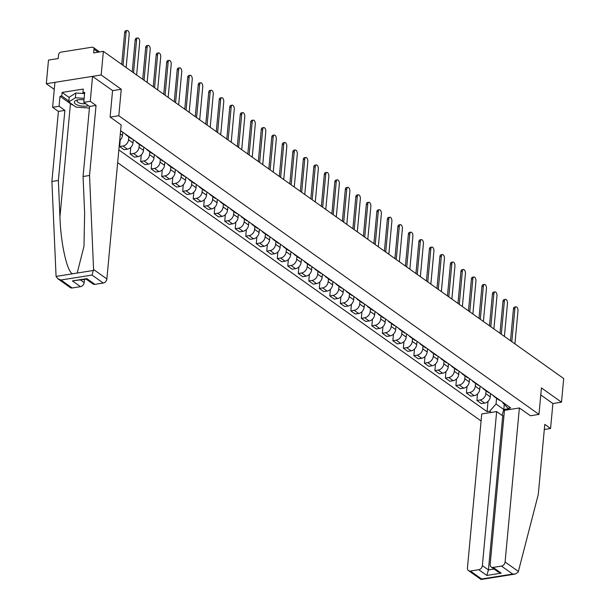 <?xml version="1.0" encoding="UTF-8"?>
<svg xmlns="http://www.w3.org/2000/svg" width="610" height="610" viewBox="0 0 610 610"><rect width="100%" height="100%" fill="white"/><g stroke="black" fill="none" stroke-linecap="round" stroke-linejoin="round"><path stroke-width="0.91" d="M117.654 162.664L481.084 420.984M112.56 90.631L121.253 89.251L101.176 74.984L46.307 83.715L54.267 89.373M46.307 83.715L48.495 60.085L58.209 58.537L58.552 54.854A2.585 1.99 -54.6 0 1 60.969 52.132L92.026 47.191A2.585 1.99 -54.6 0 1 93.299 47.458L99.621 51.949M544.303 429.486L550.571 428.487L552.889 403.546L561.505 402.181L563.693 378.543L103.372 51.347L101.176 74.984M121.253 89.251L118.797 115.74L538.973 414.396L541.428 387.907L561.505 402.181M98.172 52.178L94.001 49.212L93.658 52.895L103.372 51.347M94.001 49.212A2.585 1.99 -54.6 0 0 93.299 47.458M120.589 131.066A5.947 4.567 -54.6 0 0 121.901 131.547M127.963 135.855A5.947 4.567 125.4 0 1 126.445 135.237A5.947 4.567 125.4 0 1 125.363 134.009M119.72 140.414A5.947 4.567 -54.6 0 0 122.48 135.435L122.785 132.179M126.445 135.237L130.891 138.394A5.947 4.567 -54.6 0 0 132.408 139.019M128.809 136.915L128.542 139.743A5.947 4.567 125.4 0 1 122.991 146.011L119.644 146.545L124.089 149.702L127.437 149.175A5.947 4.567 -54.6 0 0 132.988 142.908L133.293 139.644M138.47 143.327A5.947 4.567 125.4 0 1 136.953 142.702A5.947 4.567 125.4 0 1 135.87 141.482M120.254 139.942L119.644 146.545M136.953 142.702L141.398 145.866A5.947 4.567 -54.6 0 0 142.915 146.484M139.316 144.387L139.049 147.216A5.947 4.567 125.4 0 1 133.499 153.484L130.151 154.017L134.596 157.174L137.944 156.64A5.947 4.567 -54.6 0 0 143.502 150.373L143.8 147.117M148.977 150.792A5.947 4.567 125.4 0 1 147.46 150.174A5.947 4.567 125.4 0 1 146.377 148.947M130.761 147.414L130.151 154.017M147.46 150.174L151.905 153.331A5.947 4.567 -54.6 0 0 153.423 153.956M149.824 151.852L149.564 154.681A5.947 4.567 125.4 0 1 144.006 160.948L140.658 161.482L145.104 164.639L148.451 164.113A5.947 4.567 -54.6 0 0 154.01 157.845L154.307 154.582M159.484 158.264A5.947 4.567 125.4 0 1 157.967 157.647A5.947 4.567 125.4 0 1 156.884 156.419M141.268 154.879L140.658 161.482M157.967 157.647L162.412 160.804A5.947 4.567 -54.6 0 0 163.93 161.421M160.331 159.324L160.072 162.153A5.947 4.567 125.4 0 1 154.513 168.421L151.166 168.955L155.611 172.111L158.958 171.578A5.947 4.567 -54.6 0 0 164.517 165.31L164.814 162.054M169.992 165.729A5.947 4.567 125.4 0 1 168.474 165.112A5.947 4.567 125.4 0 1 167.392 163.884M151.776 162.351L151.166 168.955M168.474 165.112L172.92 168.268A5.947 4.567 -54.6 0 0 174.437 168.894M170.838 166.789L170.579 169.618A5.947 4.567 125.4 0 1 165.02 175.886L161.673 176.42L166.118 179.584L169.466 179.05A5.947 4.567 -54.6 0 0 175.024 172.782L175.322 169.519M180.499 173.202A5.947 4.567 125.4 0 1 178.982 172.584A5.947 4.567 125.4 0 1 177.899 171.357M162.283 169.816L161.673 176.42M178.982 172.584L183.427 175.741A5.947 4.567 -54.6 0 0 184.944 176.359M181.345 174.262L181.086 177.091A5.947 4.567 125.4 0 1 175.527 183.358L172.18 183.892L176.625 187.049L179.973 186.515A5.947 4.567 -54.6 0 0 185.531 180.247L185.829 176.992M191.006 180.667A5.947 4.567 125.4 0 1 189.489 180.049A5.947 4.567 125.4 0 1 188.414 178.821M172.798 177.289L172.18 183.892M189.489 180.049L193.942 183.206A5.947 4.567 -54.6 0 0 195.452 183.831M191.853 181.727L191.593 184.555A5.947 4.567 125.4 0 1 186.035 190.823L182.687 191.357L187.133 194.521L190.48 193.988A5.947 4.567 -54.6 0 0 196.039 187.72L196.344 184.456M201.513 188.139A5.947 4.567 125.4 0 1 200.004 187.522A5.947 4.567 125.4 0 1 198.921 186.294M183.305 184.754L182.687 191.357M200.004 187.522L204.449 190.678A5.947 4.567 -54.6 0 0 205.959 191.296M202.36 189.199L202.101 192.028A5.947 4.567 125.4 0 1 196.542 198.296L193.195 198.829L197.64 201.986L200.987 201.452A5.947 4.567 -54.6 0 0 206.546 195.185L206.851 191.929M212.021 195.604A5.947 4.567 125.4 0 1 210.511 194.986A5.947 4.567 125.4 0 1 209.428 193.759M193.812 192.226L193.195 198.829M210.511 194.986L214.956 198.151A5.947 4.567 -54.6 0 0 216.466 198.768M212.867 196.664L212.608 199.493A5.947 4.567 125.4 0 1 207.049 205.761L203.702 206.294L208.155 209.459L211.495 208.925A5.947 4.567 -54.6 0 0 217.053 202.657L217.358 199.394M222.528 203.077A5.947 4.567 125.4 0 1 221.018 202.459A5.947 4.567 125.4 0 1 219.935 201.231M204.319 199.699L203.702 206.294M221.018 202.459L225.464 205.616A5.947 4.567 -54.6 0 0 226.973 206.233M223.382 204.137L223.115 206.965A5.947 4.567 125.4 0 1 217.564 213.233L214.217 213.767L218.662 216.924L222.01 216.39A5.947 4.567 -54.6 0 0 227.56 210.122L227.865 206.866M233.035 210.541A5.947 4.567 125.4 0 1 231.525 209.924A5.947 4.567 125.4 0 1 230.443 208.696M214.827 207.164L214.217 213.767M231.525 209.924L235.971 213.088A5.947 4.567 -54.6 0 0 237.481 213.706M233.889 211.601L233.622 214.438A5.947 4.567 125.4 0 1 228.071 220.698L224.724 221.232L229.169 224.396L232.517 223.862A5.947 4.567 -54.6 0 0 238.068 217.595L238.373 214.331M243.55 218.014A5.947 4.567 125.4 0 1 242.033 217.396A5.947 4.567 125.4 0 1 240.95 216.169M225.334 214.636L224.724 221.232M242.033 217.396L246.478 220.553A5.947 4.567 -54.6 0 0 247.995 221.171M244.396 219.074L244.13 221.903A5.947 4.567 125.4 0 1 238.579 228.171L235.231 228.704L239.677 231.861L243.024 231.327A5.947 4.567 -54.6 0 0 248.575 225.06L248.88 221.804M254.057 225.479A5.947 4.567 125.4 0 1 252.54 224.861A5.947 4.567 125.4 0 1 251.457 223.634M235.841 222.101L235.231 228.704M252.54 224.861L256.985 228.026A5.947 4.567 -54.6 0 0 258.503 228.643M254.904 226.539L254.637 229.375A5.947 4.567 125.4 0 1 249.086 235.635L245.738 236.169L250.184 239.333L253.531 238.8A5.947 4.567 -54.6 0 0 259.082 232.532L259.387 229.276M264.565 232.951A5.947 4.567 125.4 0 1 263.047 232.334A5.947 4.567 125.4 0 1 261.964 231.106M246.348 229.573L245.738 236.169M263.047 232.334L267.493 235.49A5.947 4.567 -54.6 0 0 269.01 236.108M265.411 234.011L265.144 236.84A5.947 4.567 125.4 0 1 259.593 243.108L256.246 243.642L260.691 246.798L264.038 246.265A5.947 4.567 -54.6 0 0 269.589 240.004L269.894 236.741M275.072 240.416A5.947 4.567 125.4 0 1 273.554 239.799A5.947 4.567 125.4 0 1 272.472 238.571M256.856 237.038L256.246 243.642M273.554 239.799L278 242.963A5.947 4.567 -54.6 0 0 279.517 243.581M275.918 241.476L275.651 244.313A5.947 4.567 125.4 0 1 270.1 250.573L266.753 251.106L271.198 254.271L274.546 253.737A5.947 4.567 -54.6 0 0 280.097 247.469L280.402 244.213M285.579 247.889A5.947 4.567 125.4 0 1 284.062 247.271A5.947 4.567 125.4 0 1 282.979 246.043M267.363 244.511L266.753 251.106M284.062 247.271L288.507 250.428A5.947 4.567 -54.6 0 0 290.024 251.046M286.425 248.949L286.166 251.777A5.947 4.567 125.4 0 1 280.608 258.045L277.26 258.579L281.706 261.736L285.053 261.202A5.947 4.567 -54.6 0 0 290.612 254.942L290.909 251.678M296.086 255.354A5.947 4.567 125.4 0 1 294.569 254.736A5.947 4.567 125.4 0 1 293.486 253.508M277.87 251.976L277.26 258.579M294.569 254.736L299.014 257.9A5.947 4.567 -54.6 0 0 300.532 258.518M296.933 256.413L296.673 259.25A5.947 4.567 125.4 0 1 291.115 265.51L287.767 266.044L292.213 269.208L295.56 268.674A5.947 4.567 -54.6 0 0 301.119 262.407L301.416 259.151M306.594 262.826A5.947 4.567 125.4 0 1 305.076 262.208A5.947 4.567 125.4 0 1 303.993 260.981M288.377 259.448L287.767 266.044M305.076 262.208L309.522 265.365A5.947 4.567 -54.6 0 0 311.039 265.983M307.44 263.886L307.181 266.715A5.947 4.567 125.4 0 1 301.622 272.983L298.275 273.516L302.72 276.673L306.067 276.139A5.947 4.567 -54.6 0 0 311.626 269.879L311.923 266.616M317.101 270.299A5.947 4.567 125.4 0 1 315.583 269.673A5.947 4.567 125.4 0 1 314.501 268.446M298.885 266.913L298.275 273.516M315.583 269.673L320.029 272.838A5.947 4.567 -54.6 0 0 321.546 273.455M317.947 271.358L317.688 274.187A5.947 4.567 125.4 0 1 312.129 280.455L308.782 280.981L313.227 284.146L316.575 283.612A5.947 4.567 -54.6 0 0 322.133 277.344L322.431 274.088M327.608 277.763A5.947 4.567 125.4 0 1 326.091 277.146A5.947 4.567 125.4 0 1 325.008 275.918M309.4 274.386L308.782 280.981M326.091 277.146L330.536 280.303A5.947 4.567 -54.6 0 0 332.053 280.92M328.454 278.823L328.195 281.652A5.947 4.567 125.4 0 1 322.637 287.92L319.289 288.454L323.735 291.611L327.082 291.077A5.947 4.567 -54.6 0 0 332.641 284.817L332.938 281.553M338.115 285.236A5.947 4.567 125.4 0 1 336.606 284.611A5.947 4.567 125.4 0 1 335.523 283.383M319.907 281.85L319.289 288.454M336.606 284.611L341.051 287.775A5.947 4.567 -54.6 0 0 342.561 288.393M338.962 286.296L338.702 289.125A5.947 4.567 125.4 0 1 333.144 295.392L329.796 295.919L334.242 299.083L337.589 298.549A5.947 4.567 -54.6 0 0 343.148 292.281L343.453 289.026M348.623 292.701A5.947 4.567 125.4 0 1 347.113 292.083A5.947 4.567 125.4 0 1 346.03 290.856M330.414 289.323L329.796 295.919M347.113 292.083L351.558 295.24A5.947 4.567 -54.6 0 0 353.068 295.858M349.469 293.761L349.21 296.59A5.947 4.567 125.4 0 1 343.651 302.857L340.304 303.391L344.749 306.548L348.096 306.022A5.947 4.567 -54.6 0 0 353.655 299.754L353.96 296.49M359.13 300.173A5.947 4.567 125.4 0 1 357.62 299.548A5.947 4.567 125.4 0 1 356.537 298.32M340.921 296.788L340.304 303.391M357.62 299.548L362.065 302.712A5.947 4.567 -54.6 0 0 363.575 303.33M359.976 301.233L359.717 304.062A5.947 4.567 125.4 0 1 354.158 310.33L350.819 310.856L355.264 314.02L358.611 313.487A5.947 4.567 -54.6 0 0 364.162 307.219L364.467 303.963M369.637 307.638A5.947 4.567 125.4 0 1 368.127 307.021A5.947 4.567 125.4 0 1 367.045 305.793M351.429 304.26L350.819 310.856M368.127 307.021L372.573 310.177A5.947 4.567 -54.6 0 0 374.082 310.803M370.491 308.698L370.224 311.527A5.947 4.567 125.4 0 1 364.673 317.795L361.326 318.329L365.771 321.485L369.119 320.959A5.947 4.567 -54.6 0 0 374.67 314.691L374.975 311.428M380.144 315.111A5.947 4.567 125.4 0 1 378.635 314.486A5.947 4.567 125.4 0 1 377.552 313.265M361.936 311.725L361.326 318.329M378.635 314.486L383.08 317.65A5.947 4.567 -54.6 0 0 384.597 318.267M380.998 316.171L380.731 319A5.947 4.567 125.4 0 1 375.18 325.267L371.833 325.801L376.279 328.958L379.626 328.424A5.947 4.567 -54.6 0 0 385.177 322.156L385.482 318.9M390.659 322.576A5.947 4.567 125.4 0 1 389.142 321.958A5.947 4.567 125.4 0 1 388.059 320.73M372.443 319.198L371.833 325.801M389.142 321.958L393.587 325.115A5.947 4.567 -54.6 0 0 395.105 325.74M391.506 323.635L391.239 326.464A5.947 4.567 125.4 0 1 385.688 332.732L382.34 333.266L386.786 336.423L390.133 335.896A5.947 4.567 -54.6 0 0 395.684 329.629L395.989 326.365M401.166 330.048A5.947 4.567 125.4 0 1 399.649 329.423A5.947 4.567 125.4 0 1 398.566 328.203M382.95 326.663L382.34 333.266M399.649 329.423L404.094 332.587A5.947 4.567 -54.6 0 0 405.612 333.205M402.013 331.108L401.746 333.937A5.947 4.567 125.4 0 1 396.195 340.205L392.848 340.738L397.293 343.895L400.64 343.361A5.947 4.567 -54.6 0 0 406.191 337.094L406.496 333.838M411.674 337.513A5.947 4.567 125.4 0 1 410.156 336.895A5.947 4.567 125.4 0 1 409.074 335.668M393.458 334.135L392.848 340.738M410.156 336.895L414.602 340.052A5.947 4.567 -54.6 0 0 416.119 340.677M412.52 338.573L412.253 341.402A5.947 4.567 125.4 0 1 406.702 347.669L403.355 348.203L407.8 351.36L411.148 350.834A5.947 4.567 -54.6 0 0 416.699 344.566L417.004 341.303M422.181 344.986A5.947 4.567 125.4 0 1 420.664 344.368A5.947 4.567 125.4 0 1 419.581 343.14M403.965 341.6L403.355 348.203M420.664 344.368L425.109 347.525A5.947 4.567 -54.6 0 0 426.626 348.142M423.027 346.045L422.761 348.874A5.947 4.567 125.4 0 1 417.209 355.142L413.862 355.676L418.308 358.832L421.655 358.299A5.947 4.567 -54.6 0 0 427.206 352.031L427.511 348.775M432.688 352.45A5.947 4.567 125.4 0 1 431.171 351.833A5.947 4.567 125.4 0 1 430.088 350.605M414.472 349.072L413.862 355.676M431.171 351.833L435.616 354.989A5.947 4.567 -54.6 0 0 437.134 355.615M433.535 353.51L433.275 356.339A5.947 4.567 125.4 0 1 427.717 362.607L424.369 363.141L428.815 366.305L432.162 365.771A5.947 4.567 -54.6 0 0 437.721 359.503L438.018 356.24M443.195 359.923A5.947 4.567 125.4 0 1 441.678 359.305A5.947 4.567 125.4 0 1 440.595 358.078M424.979 356.537L424.369 363.141M441.678 359.305L446.123 362.462A5.947 4.567 -54.6 0 0 447.641 363.08M444.042 360.983L443.783 363.812A5.947 4.567 125.4 0 1 438.224 370.079L434.877 370.613L439.322 373.77L442.669 373.236A5.947 4.567 -54.6 0 0 448.228 366.968L448.525 363.712M453.703 367.388A5.947 4.567 125.4 0 1 452.185 366.77A5.947 4.567 125.4 0 1 451.103 365.542M435.487 364.01L434.877 370.613M452.185 366.77L456.631 369.935A5.947 4.567 -54.6 0 0 458.148 370.552M454.549 368.448L454.29 371.276A5.947 4.567 125.4 0 1 448.731 377.544L445.384 378.078L449.829 381.242L453.177 380.709A5.947 4.567 -54.6 0 0 458.735 374.441L459.033 371.177M464.21 374.86A5.947 4.567 125.4 0 1 462.693 374.243A5.947 4.567 125.4 0 1 461.61 373.015M445.994 371.475L445.384 378.078M462.693 374.243L467.138 377.399A5.947 4.567 -54.6 0 0 468.655 378.017M465.056 375.92L464.797 378.749A5.947 4.567 125.4 0 1 459.238 385.017L455.891 385.55L460.337 388.707L463.684 388.173A5.947 4.567 -54.6 0 0 469.242 381.906L469.54 378.65M474.717 382.325A5.947 4.567 125.4 0 1 473.2 381.707A5.947 4.567 125.4 0 1 472.117 380.48M456.509 378.947L455.891 385.55M473.2 381.707L477.653 384.872A5.947 4.567 -54.6 0 0 479.163 385.489M475.564 383.385L475.304 386.221A5.947 4.567 125.4 0 1 469.746 392.482L466.398 393.015L470.844 396.18L474.191 395.646A5.947 4.567 -54.6 0 0 479.75 389.378L480.055 386.115M485.224 389.798A5.947 4.567 125.4 0 1 483.715 389.18A5.947 4.567 125.4 0 1 482.632 387.952M467.016 386.42L466.398 393.015M483.715 389.18L488.16 392.337A5.947 4.567 -54.6 0 0 489.67 392.954M486.071 390.858L485.812 393.686A5.947 4.567 125.4 0 1 480.253 399.954L476.906 400.488L481.351 403.645L484.698 403.111A5.947 4.567 -54.6 0 0 490.257 396.843L490.562 393.587M495.732 397.262A5.947 4.567 125.4 0 1 494.222 396.645A5.947 4.567 125.4 0 1 493.139 395.417M477.523 393.885L476.906 400.488M494.222 396.645L498.667 399.809A5.947 4.567 -54.6 0 0 500.177 400.427M502.907 402.364L502.861 402.92L508.092 408.296L510.669 407.884L120.627 130.647M508.092 408.296L509.777 409.485M491.34 412.421L489.655 411.224L496.052 404.003L503.799 409.508L508.709 408.73M118.843 149.9L487.077 411.636L489.655 411.224M530.357 415.768L538.973 414.396M110.181 117.105L118.797 115.74M504.279 404.377L503.799 409.508L502.083 415.433M496.578 398.322L496.052 404.003M488.03 401.357L487.077 411.636M121.71 64.385L124.669 32.559A2.974 1.517 -99 0 1 125.751 30.729L127.177 30.5A2.974 1.517 81 0 0 126.095 32.338L123.029 65.323M126.133 67.527L129.19 34.534A2.974 1.517 81 0 0 127.177 30.5M132.225 71.858L135.176 40.031A2.974 1.517 -99 0 1 136.259 38.194L137.685 37.972A2.974 1.517 81 0 0 136.602 39.803L133.537 72.796M136.64 74.999L139.698 42.006A2.974 1.517 81 0 0 137.685 37.972M142.732 79.323L145.683 47.496A2.974 1.517 -99 0 1 146.766 45.666L148.192 45.437A2.974 1.517 81 0 0 147.109 47.275L144.051 80.261M147.147 82.464L150.205 49.471A2.974 1.517 81 0 0 148.192 45.437M73.467 105.301A14.541 5.597 5.3 0 1 70.447 103.7L60.009 96.281L59.086 106.254L64.873 110.372L58.377 180.446L51.903 181.475L56.067 276.414L57.843 278.739L60.969 280.005L72.186 287.981A3.873 2.981 125.4 0 1 70.272 287.577L57.843 278.739M58.377 180.446L59.94 216.969C60.71 242.971 66.909 271.252 72.399 273.814L77.18 273.051L83.982 246.31L84.63 213.042L83.067 176.511L89.571 106.445L83.776 102.327L84.698 92.346L82.945 92.629L83.273 89.068L62.098 92.438L61.762 95.999L68.869 101.054M59.086 106.254L52.605 107.284L54.923 82.342L92.56 76.357L112.568 90.577L110.113 117.059L121.161 124.913L106.872 278.945A3.873 2.981 125.4 0 1 103.242 283.032L94.908 284.367A3.873 2.981 125.4 0 1 92.987 283.963L86.201 279.136M64.873 110.372L58.4 111.401L52.605 107.284M51.903 181.475L58.4 111.401M103.242 283.032L92.034 275.064L93.574 269.498L89.54 175.482L96.044 105.416L90.249 101.298L83.776 102.327M90.249 101.298L92.56 76.357M60.009 96.281L61.762 95.999M96.044 105.416L89.571 106.445M89.54 175.482L83.067 176.511M80.581 280.028L84.149 282.567A3.873 2.981 125.4 0 1 80.528 286.654L72.186 287.981M84.149 282.567L84.447 279.41M84.569 93.78L82.945 92.629M62.098 92.438L69.204 97.486M86.124 279.083L86.826 278.617L94.908 284.367M80.528 286.654L72.445 280.905L86.284 279.121M518.386 571.448L518.088 572.233L515.092 574.086L512.682 574.056L501.466 566.088A3.873 2.981 -54.6 0 0 505.088 562.001L518.386 571.448L538.279 494.443L544.783 424.369L550.571 428.487M503.959 415.692L502.724 415.883L496.662 411.575L481.732 413.954L467.443 567.986A3.873 2.981 -54.6 0 0 468.495 570.625A3.873 2.981 -54.6 0 0 470.409 571.029L478.751 569.702A3.873 2.981 -54.6 0 0 482.373 565.615L488.435 569.923L486.833 575.443L478.751 569.702M496.662 411.575L482.373 565.615M530.433 415.753L519.377 407.96L504.455 410.339L490.166 564.372A3.873 2.981 -54.6 0 0 491.21 567.01A3.873 2.981 -54.6 0 0 493.124 567.414L501.466 566.088M519.377 407.96L505.088 562.001M552.889 403.546L540.78 394.937M502.724 415.883L488.435 569.923L494.047 569.031M493.124 567.414L501.207 573.156L498.073 571.89L491.21 567.01M470.409 571.029L481.625 578.997L481.092 579.5L468.495 570.625M84.005 99.819A8.403 3.233 -174.7 0 0 78.309 99.811A8.403 3.233 -174.7 0 0 77.119 100.063A8.403 3.233 -174.7 0 0 75.968 104.325A8.403 3.233 -174.7 0 0 87.062 106.033A8.403 3.233 -174.7 0 0 88.534 105.705M78.225 99.826A5.749 2.211 -174.7 0 0 77.089 100.985A5.749 2.211 -174.7 0 0 79.857 103.189A5.749 2.211 -174.7 0 0 85.667 103.669M89.418 108.054L76.059 107.139L68.785 101.969L69.227 97.219L75.853 93.002L84.287 93.582M68.785 101.969L75.411 97.752L84.142 98.355M75.853 93.002L75.411 97.752M153.24 86.795L156.19 54.969A2.974 1.517 -99 0 1 157.273 53.131L158.699 52.91A2.974 1.517 81 0 0 157.616 54.74L154.559 87.733M157.654 89.937L160.712 56.944A2.974 1.517 81 0 0 158.699 52.91M163.747 94.26L166.698 62.433A2.974 1.517 -99 0 1 167.78 60.603L169.206 60.375A2.974 1.517 81 0 0 168.124 62.212L165.066 95.198M168.162 97.402L171.219 64.408A2.974 1.517 81 0 0 169.206 60.375M174.254 101.733L177.205 69.906A2.974 1.517 -99 0 1 178.288 68.068L179.714 67.847A2.974 1.517 81 0 0 178.631 69.677L175.573 102.671M178.669 104.874L181.734 71.881A2.974 1.517 81 0 0 179.714 67.847M184.761 109.198L187.712 77.371A2.974 1.517 -99 0 1 188.795 75.541L190.221 75.312A2.974 1.517 81 0 0 189.138 77.15L186.08 110.135M189.176 112.339L192.242 79.353A2.974 1.517 81 0 0 190.221 75.312M195.269 116.67L198.219 84.843A2.974 1.517 -99 0 1 199.302 83.006L200.728 82.785A2.974 1.517 81 0 0 199.645 84.615L196.588 117.608M199.683 119.812L202.749 86.818A2.974 1.517 81 0 0 200.728 82.785M205.776 124.143L208.727 92.316A2.974 1.517 -99 0 1 209.81 90.478L211.235 90.249A2.974 1.517 81 0 0 210.153 92.087L207.095 125.073M210.191 127.276L213.256 94.291A2.974 1.517 81 0 0 211.235 90.249M216.283 131.607L219.234 99.781A2.974 1.517 -99 0 1 220.317 97.943L221.743 97.722A2.974 1.517 81 0 0 220.66 99.552L217.602 132.545M220.698 134.749L223.763 101.756A2.974 1.517 81 0 0 221.743 97.722M226.79 139.08L229.741 107.253A2.974 1.517 -99 0 1 230.824 105.416L232.25 105.187A2.974 1.517 81 0 0 231.175 107.025L228.109 140.01M231.213 142.214L234.27 109.228A2.974 1.517 81 0 0 232.25 105.187M237.298 146.545L240.248 114.718A2.974 1.517 -99 0 1 241.331 112.88L242.765 112.659A2.974 1.517 81 0 0 241.682 114.489L238.617 147.483M241.72 149.686L244.778 116.693A2.974 1.517 81 0 0 242.765 112.659M247.805 154.017L250.763 122.191A2.974 1.517 -99 0 1 251.838 120.353L253.272 120.124A2.974 1.517 81 0 0 252.189 121.962L249.124 154.955M252.227 157.151L255.285 124.165A2.974 1.517 81 0 0 253.272 120.124M258.312 161.482L261.271 129.655A2.974 1.517 -99 0 1 262.353 127.825L263.779 127.597A2.974 1.517 81 0 0 262.696 129.427L259.631 162.42M262.735 164.624L265.792 131.63A2.974 1.517 81 0 0 263.779 127.597M268.827 168.955L271.778 137.128A2.974 1.517 -99 0 1 272.861 135.29L274.286 135.062A2.974 1.517 81 0 0 273.204 136.899L270.138 169.893M273.242 172.089L276.299 139.103A2.974 1.517 81 0 0 274.286 135.062M279.334 176.42L282.285 144.593A2.974 1.517 -99 0 1 283.368 142.763L284.794 142.534A2.974 1.517 81 0 0 283.711 144.364L280.653 177.357M283.749 179.561L286.807 146.568A2.974 1.517 81 0 0 284.794 142.534M289.841 183.892L292.792 152.065A2.974 1.517 -99 0 1 293.875 150.228L295.301 149.999A2.974 1.517 81 0 0 294.218 151.837L291.161 184.83M294.256 187.026L297.314 154.04A2.974 1.517 81 0 0 295.301 149.999M300.349 191.357L303.3 159.53A2.974 1.517 -99 0 1 304.382 157.7L305.808 157.471A2.974 1.517 81 0 0 304.725 159.301L301.668 192.295M304.764 194.499L307.821 161.505A2.974 1.517 81 0 0 305.808 157.471M310.856 198.829L313.807 167.003A2.974 1.517 -99 0 1 314.89 165.165L316.315 164.936A2.974 1.517 81 0 0 315.233 166.774L312.175 199.767M315.271 201.963L318.329 168.978A2.974 1.517 81 0 0 316.315 164.936M321.363 206.294L324.314 174.468A2.974 1.517 -99 0 1 325.397 172.638L326.823 172.409A2.974 1.517 81 0 0 325.74 174.239L322.682 207.232M325.778 209.436L328.843 176.442A2.974 1.517 81 0 0 326.823 172.409M331.87 213.767L334.821 181.94A2.974 1.517 -99 0 1 335.904 180.102L337.33 179.874A2.974 1.517 81 0 0 336.247 181.711L333.19 214.705M336.285 216.908L339.351 183.915A2.974 1.517 81 0 0 337.33 179.874M342.378 221.232L345.329 189.405A2.974 1.517 -99 0 1 346.411 187.575L347.837 187.346A2.974 1.517 81 0 0 346.754 189.176L343.697 222.17M346.793 224.373L349.858 191.38A2.974 1.517 81 0 0 347.837 187.346M352.885 228.704L355.836 196.877A2.974 1.517 -99 0 1 356.919 195.04L358.344 194.811A2.974 1.517 81 0 0 357.262 196.649L354.204 229.642M357.3 231.846L360.365 198.852A2.974 1.517 81 0 0 358.344 194.811M363.392 236.169L366.343 204.342A2.974 1.517 -99 0 1 367.426 202.512L368.852 202.284A2.974 1.517 81 0 0 367.769 204.121L364.711 237.107M367.807 239.311L370.872 206.317A2.974 1.517 81 0 0 368.852 202.284M373.899 243.642L376.85 211.815A2.974 1.517 -99 0 1 377.933 209.977L379.359 209.748A2.974 1.517 81 0 0 378.284 211.586L375.219 244.579M378.322 246.783L381.38 213.79A2.974 1.517 81 0 0 379.359 209.748M384.407 251.106L387.365 219.28A2.974 1.517 -99 0 1 388.44 217.45L389.874 217.221A2.974 1.517 81 0 0 388.791 219.059L385.726 252.044M388.829 254.248L391.887 221.255A2.974 1.517 81 0 0 389.874 217.221M394.914 258.579L397.872 226.752A2.974 1.517 -99 0 1 398.955 224.915L400.381 224.694A2.974 1.517 81 0 0 399.298 226.523L396.233 259.517M399.337 261.721L402.394 228.727A2.974 1.517 81 0 0 400.381 224.694M405.421 266.044L408.38 234.217A2.974 1.517 -99 0 1 409.462 232.387L410.888 232.158A2.974 1.517 81 0 0 409.806 233.996L406.74 266.982M409.844 269.185L412.901 236.192A2.974 1.517 81 0 0 410.888 232.158M415.936 273.516L418.887 241.69A2.974 1.517 -99 0 1 419.97 239.852L421.396 239.631A2.974 1.517 81 0 0 420.313 241.461L417.248 274.454M420.351 276.658L423.409 243.664A2.974 1.517 81 0 0 421.396 239.631M426.443 280.981L429.394 249.154A2.974 1.517 -99 0 1 430.477 247.325L431.903 247.096A2.974 1.517 81 0 0 430.82 248.933L427.762 281.919M430.858 284.123L433.916 251.129A2.974 1.517 81 0 0 431.903 247.096M436.951 288.454L439.901 256.627A2.974 1.517 -99 0 1 440.984 254.789L442.41 254.568A2.974 1.517 81 0 0 441.327 256.398L438.27 289.392M441.365 291.595L444.423 258.602A2.974 1.517 81 0 0 442.41 254.568M447.458 295.919L450.409 264.092A2.974 1.517 -99 0 1 451.491 262.262L452.917 262.033A2.974 1.517 81 0 0 451.835 263.871L448.777 296.856M451.873 299.06L454.93 266.074A2.974 1.517 81 0 0 452.917 262.033M457.965 303.391L460.916 271.564A2.974 1.517 -99 0 1 461.999 269.727L463.425 269.506A2.974 1.517 81 0 0 462.342 271.336L459.284 304.329M462.38 306.533L465.438 273.539A2.974 1.517 81 0 0 463.425 269.506M468.472 310.864L471.423 279.037A2.974 1.517 -99 0 1 472.506 277.199L473.932 276.971A2.974 1.517 81 0 0 472.849 278.808L469.791 311.794M472.887 313.998L475.952 281.012A2.974 1.517 81 0 0 473.932 276.971M478.98 318.329L481.93 286.502A2.974 1.517 -99 0 1 483.013 284.664L484.439 284.443A2.974 1.517 81 0 0 483.356 286.273L480.299 319.266M483.394 321.47L486.46 288.477A2.974 1.517 81 0 0 484.439 284.443M489.487 325.801L492.438 293.974A2.974 1.517 -99 0 1 493.52 292.137L494.946 291.908A2.974 1.517 81 0 0 493.864 293.745L490.806 326.731M493.902 328.935L496.967 295.949A2.974 1.517 81 0 0 494.946 291.908M499.994 333.266L502.945 301.439A2.974 1.517 -99 0 1 504.028 299.609L505.454 299.38A2.974 1.517 81 0 0 504.371 301.21L501.313 334.204M504.409 336.407L507.474 303.414A2.974 1.517 81 0 0 505.454 299.38M510.501 340.738L513.452 308.912A2.974 1.517 -99 0 1 514.535 307.074L515.961 306.845A2.974 1.517 81 0 0 514.886 308.683L511.82 341.676M514.916 343.872L517.981 310.887A2.974 1.517 81 0 0 515.961 306.845M490.257 396.843L485.812 393.686M479.75 389.378L475.304 386.221M469.242 381.906L464.797 378.749M458.735 374.441L454.29 371.276M448.228 366.968L443.783 363.812M437.721 359.503L433.275 356.339M427.206 352.031L422.761 348.874M416.699 344.566L412.253 341.402M406.191 337.094L401.746 333.937M395.684 329.629L391.239 326.464M385.177 322.156L380.731 319M374.67 314.691L370.224 311.527M364.162 307.219L359.717 304.062M353.655 299.754L349.21 296.59M343.148 292.281L338.702 289.125M332.641 284.817L328.195 281.652M322.133 277.344L317.688 274.187M311.626 269.879L307.181 266.715M301.119 262.407L296.673 259.25M290.612 254.942L286.166 251.777M280.097 247.469L275.651 244.313M269.589 240.004L265.144 236.84M259.082 232.532L254.637 229.375M248.575 225.06L244.13 221.903M238.068 217.595L233.622 214.438M227.56 210.122L223.115 206.965M217.053 202.657L212.608 199.493M206.546 195.185L202.101 192.028M196.039 187.72L191.593 184.555M185.531 180.247L181.086 177.091M175.024 172.782L170.579 169.618M164.517 165.31L160.072 162.153M154.01 157.845L149.564 154.681M143.502 150.373L139.049 147.216M132.988 142.908L128.542 139.743M122.48 135.435L120.323 133.903M474.191 395.646L469.746 392.482M463.684 388.173L459.238 385.017M453.177 380.709L448.731 377.544M442.669 373.236L438.224 370.079M432.162 365.771L427.717 362.607M421.655 358.299L417.209 355.142M411.148 350.834L406.702 347.669M400.64 343.361L396.195 340.205M390.133 335.896L385.688 332.732M379.626 328.424L375.18 325.267M369.119 320.959L364.673 317.795M358.611 313.487L354.158 310.33M348.096 306.022L343.651 302.857M337.589 298.549L333.144 295.392M327.082 291.077L322.637 287.92M316.575 283.612L312.129 280.455M306.067 276.139L301.622 272.983M295.56 268.674L291.115 265.51M285.053 261.202L280.608 258.045M274.546 253.737L270.1 250.573M264.038 246.265L259.593 243.108M253.531 238.8L249.086 235.635M243.024 231.327L238.579 228.171M232.517 223.862L228.071 220.698M222.01 216.39L217.564 213.233M211.495 208.925L207.049 205.761M200.987 201.452L196.542 198.296M190.48 193.988L186.035 190.823M179.973 186.515L175.527 183.358M169.466 179.05L165.02 175.886M158.958 171.578L154.513 168.421M148.451 164.113L144.006 160.948M137.944 156.64L133.499 153.484M127.437 149.175L122.991 146.011M484.698 403.111L480.253 399.954M126.095 32.338L124.669 32.559M136.602 39.803L135.176 40.031M147.109 47.275L145.683 47.496M56.067 276.414L72.399 273.814M77.18 273.051L93.513 270.451M92.034 275.064L60.969 280.005M72.445 280.905L86.826 278.617M93.574 269.498L106.872 278.945M70.447 103.7L59.94 216.969M481.625 578.997L512.682 574.056M501.207 573.156L486.833 575.443M157.616 54.74L156.19 54.969M168.124 62.212L166.698 62.433M178.631 69.677L177.205 69.906M189.138 77.15L187.712 77.371M199.645 84.615L198.219 84.843M210.153 92.087L208.727 92.316M220.66 99.552L219.234 99.781M231.175 107.025L229.741 107.253M241.682 114.489L240.248 114.718M252.189 121.962L250.763 122.191M262.696 129.427L261.271 129.655M273.204 136.899L271.778 137.128M283.711 144.364L282.285 144.593M294.218 151.837L292.792 152.065M304.725 159.301L303.3 159.53M315.233 166.774L313.807 167.003M325.74 174.239L324.314 174.468M336.247 181.711L334.821 181.94M346.754 189.176L345.329 189.405M357.262 196.649L355.836 196.877M367.769 204.121L366.343 204.342M378.284 211.586L376.85 211.815M388.791 219.059L387.365 219.28M399.298 226.523L397.872 226.752M409.806 233.996L408.38 234.217M420.313 241.461L418.887 241.69M430.82 248.933L429.394 249.154M441.327 256.398L439.901 256.627M451.835 263.871L450.409 264.092M462.342 271.336L460.916 271.564M472.849 278.808L471.423 279.037M483.356 286.273L481.93 286.502M493.864 293.745L492.438 293.974M504.371 301.21L502.945 301.439M514.886 308.683L513.452 308.912M481.092 579.5L515.092 574.086"/></g></svg>

